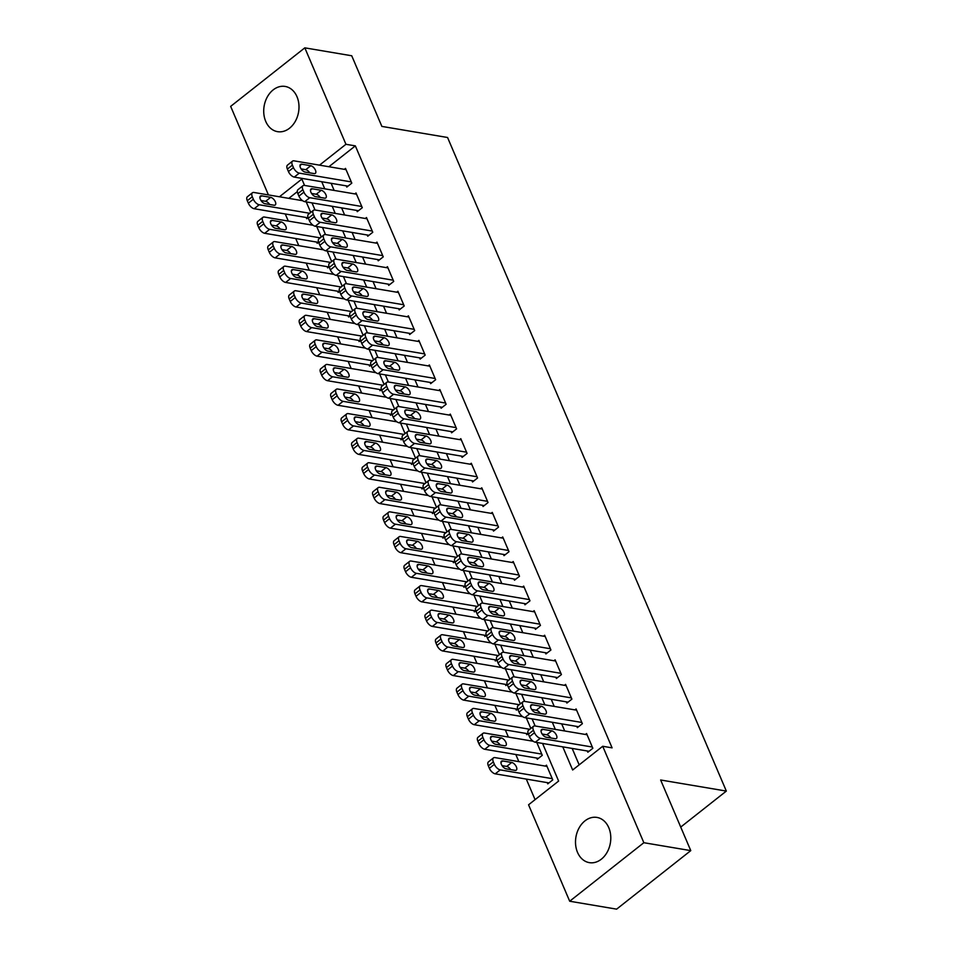 <?xml version="1.0" encoding="UTF-8"?>
<svg xmlns="http://www.w3.org/2000/svg" width="957" height="957" viewBox="0 0 957 957"><rect width="100%" height="100%" fill="white"/><g stroke="black" fill="none" stroke-linecap="round" stroke-linejoin="round"><path stroke-width="1.44" d="M296.993 96.717A22.92 17.465 99.6 0 1 295.366 121.228A22.92 17.465 99.6 0 1 277.542 131.659A22.92 17.465 99.6 0 1 265.723 121.383A22.92 17.465 99.6 0 1 267.35 96.872A22.92 17.465 99.6 0 1 285.174 86.441A22.92 17.465 99.6 0 1 296.993 96.717M608.784 827.697A22.92 17.465 99.6 0 1 607.157 852.208A22.92 17.465 99.6 0 1 589.333 862.64A22.92 17.465 99.6 0 1 577.514 852.364A22.92 17.465 99.6 0 1 579.141 827.853A22.92 17.465 99.6 0 1 596.965 817.422A22.92 17.465 99.6 0 1 608.784 827.697M268.427 194.917L230.661 106.371L304.816 47.85L351.733 55.769L381.867 126.408L447.565 137.497L726.339 791.08L660.641 779.991L690.775 850.629L616.619 909.15L569.69 901.231L528.563 804.789L558.625 781.068L542.571 743.445M285.258 213.961L288.296 221.079M295.737 238.532L298.775 245.65M306.216 263.103L309.255 270.221M316.695 287.674L319.734 294.792M327.186 312.245L330.213 319.363M337.665 336.816L340.692 343.934M348.145 361.387L351.171 368.505M358.624 385.958L361.65 393.076M369.103 410.529L372.141 417.647M379.582 435.1L382.621 442.218M390.061 459.671L393.1 466.789M400.54 484.242L403.579 491.36M411.02 508.813L414.058 515.931M421.499 533.384L424.537 540.502M431.978 557.955L435.016 565.073M442.469 582.526L445.495 589.644M452.948 607.097L455.975 614.215M463.427 631.668L466.454 638.786M473.906 656.239L476.945 663.357M484.386 680.81L487.424 687.927M494.865 705.381L497.903 712.487M505.344 729.952L508.382 737.057M515.823 754.523L518.861 761.628M526.302 779.094L535.071 799.645M346.267 185.861L346.793 187.094L351.805 183.134L345.513 168.396L344.329 169.341M356.758 210.432L357.272 211.664L362.284 207.705L356.004 192.967L354.808 193.912M367.237 235.003L367.751 236.235L372.763 232.276L366.483 217.538L365.287 218.483M377.716 259.574L378.242 260.806L383.243 256.847L376.962 242.109L375.766 243.054M388.195 284.145L388.721 285.377L393.722 281.418L387.441 266.68L386.245 267.625M398.674 308.716L399.201 309.948L404.213 305.989L397.921 291.251L396.724 292.196M409.153 333.287L409.68 334.519L414.692 330.56L408.4 315.822L407.215 316.755M419.633 357.858L420.159 359.09L425.171 355.131L418.879 340.393L417.695 341.326M430.112 382.429L430.638 383.661L435.65 379.702L429.358 364.964L428.174 365.897M440.591 407L441.117 408.232L446.129 404.273L439.837 389.535L438.653 390.468M451.07 431.571L451.596 432.803L456.609 428.844L450.316 414.106L449.132 415.039M461.561 456.142L462.075 457.374L467.088 453.415L460.807 438.677L459.611 439.61M472.04 480.713L472.555 481.945L477.567 477.986L471.287 463.248L470.09 464.181M482.519 505.284L483.046 506.516L488.046 502.557L481.766 487.819L480.57 488.752M492.999 529.855L493.525 531.087L498.525 527.128L492.245 512.39L491.049 513.323M503.478 554.426L504.004 555.658L509.016 551.699L502.724 536.961L501.528 537.894M513.957 578.997L514.483 580.229L519.495 576.27L513.203 561.532L512.007 562.465M524.436 603.568L524.962 604.8L529.975 600.84L523.682 586.103L522.498 587.036M534.915 628.139L535.442 629.371L540.454 625.411L534.162 610.674L532.977 611.607M545.394 652.71L545.921 653.942L550.933 649.982L544.641 635.245L543.456 636.178M555.873 677.281L556.4 678.513L561.412 674.553L555.12 659.816L553.936 660.749M566.353 701.852L566.879 703.084L571.891 699.124L565.599 684.387L564.415 685.32M576.844 726.423L577.358 727.655L582.37 723.695L576.09 708.958L574.894 709.891M547.237 782.623L547.763 783.855L552.763 779.895L546.483 765.157L545.287 766.09M536.757 758.052L537.284 759.284L542.284 755.324L536.805 742.465M526.278 733.481L526.793 734.713L528.192 733.612M515.799 708.91L516.313 710.142L517.713 709.041M505.308 684.339L505.834 685.571L507.234 684.47M494.829 659.768L495.355 661L496.755 659.899M484.35 635.197L484.876 636.429L486.276 635.328M473.871 610.626L474.397 611.858L475.796 610.757M463.391 586.055L463.918 587.287L465.317 586.186M452.912 561.484L453.439 562.716L454.826 561.615M442.433 536.913L442.959 538.145L444.347 537.044M431.954 512.342L432.48 513.574L433.868 512.473M421.475 487.771L421.989 489.003L423.389 487.903M410.996 463.2L411.51 464.432L412.91 463.332M400.505 438.629L401.031 439.861L402.43 438.761M390.025 414.058L390.552 415.29L391.951 414.19M379.546 389.487L380.073 390.719L381.472 389.619M369.067 364.916L369.593 366.148L370.993 365.048M358.588 340.345L359.114 341.577L360.514 340.477M348.109 315.774L348.635 317.006L350.035 315.906M337.63 291.203L338.156 292.435L339.544 291.335M327.15 266.632L327.677 267.864L329.064 266.764M316.671 242.061L317.186 243.293L318.585 242.193M297.328 191.651L288.811 198.362M530.812 728.433L526.326 717.894M520.333 703.862L515.847 693.323M509.854 679.291L505.368 668.752M499.375 654.72L494.877 644.181M488.895 630.149L484.398 619.61M478.416 605.578L473.918 595.039M467.937 581.007L463.439 570.468M457.458 556.436L452.96 545.897M446.979 531.865L442.481 521.326M436.5 507.294L432.002 496.755M426.009 482.723L421.523 472.184M415.529 458.152L411.043 447.613M405.05 433.581L400.564 423.042M394.571 409.01L390.073 398.471M384.092 384.439L379.594 373.9M373.613 359.868L369.115 349.341M363.134 335.297L358.636 324.77M352.655 310.726L348.157 300.199M342.175 286.155L337.677 275.628M331.696 261.584L327.198 251.057M321.217 237.013L316.719 226.486M310.726 212.442L306.24 201.915M308.106 217.622L306.707 218.722L306.192 217.49M562.776 746.855L572.657 770.002L602.719 746.269L612.097 747.86L355.334 145.871L328.897 166.733M331.122 183.301L334.149 190.419M341.601 207.872L344.628 214.99M352.08 232.443L355.107 239.561M362.559 257.014L365.598 264.132M373.039 281.585L376.077 288.703M383.518 306.156L386.556 313.274M393.997 330.727L397.035 337.845M404.476 355.298L407.515 362.416M414.955 379.869L417.994 386.987M425.434 404.44L428.473 411.558M435.925 429.011L438.952 436.129M446.405 453.582L449.431 460.7M456.884 478.153L459.91 485.271M467.363 502.724L470.401 509.842M477.842 527.295L480.881 534.413M488.321 551.866L491.36 558.984M498.8 576.437L501.839 583.555M509.28 601.008L512.318 608.126M519.759 625.579L522.797 632.697M530.238 650.15L533.276 657.268M540.729 674.721L543.755 681.839M551.208 699.292L554.235 706.41M561.687 723.863L564.714 730.981M572.166 748.434L579.164 764.858M587.323 750.994L587.837 752.226L592.85 748.266L586.569 733.529L585.373 734.462M680.726 827.075L726.339 791.08M690.775 850.629L643.846 842.71L569.69 901.231M304.816 47.85L345.944 144.292L319.518 165.154M355.334 145.871L345.944 144.292M602.719 746.269L643.846 842.71M321.731 181.722L324.77 188.84M332.211 206.293L335.249 213.411M342.69 230.864L345.728 237.982M353.169 255.435L356.207 262.553M363.648 280.006L366.687 287.124M374.139 304.577L377.166 311.695M384.618 329.148L387.645 336.266M395.097 353.719L398.124 360.837M405.577 378.29L408.603 385.408M416.056 402.861L419.094 409.979M426.535 427.432L429.573 434.55M437.014 452.003L440.053 459.121M447.493 476.574L450.532 483.692M457.972 501.145L461.011 508.263M468.452 525.716L471.49 532.834M478.931 550.287L481.969 557.393M489.422 574.858L492.448 581.964M499.901 599.429L502.927 606.535M510.38 624L513.407 631.106M520.859 648.571L523.898 655.677M531.338 673.142L534.377 680.248M541.818 697.713L544.856 704.819M552.297 722.284L555.335 729.39M304.565 185.431L301.85 179.079L279.432 196.783M535.13 725.98L532.092 718.874M524.651 701.409L521.613 694.303M566.125 685.607L514.136 676.838L511.134 669.733M555.646 661.036L503.657 652.267L500.655 645.162M493.202 627.696L490.175 620.591M482.723 603.125L479.696 596.02M524.209 587.323L472.208 578.554L469.205 571.449M513.73 562.752L461.729 553.983L458.726 546.878M451.285 529.412L448.247 522.307M440.806 504.841L437.768 497.736M430.327 480.27L427.289 473.165M471.801 464.48L419.812 455.699L416.809 448.594M461.322 439.909L409.333 431.128L406.33 424.023M398.878 406.569L395.851 399.452M388.398 381.999L385.372 374.881M429.884 366.196L377.883 357.416L374.893 350.31M419.405 341.625L367.404 332.845L364.402 325.739M356.961 308.286L353.923 301.168M346.482 283.715L343.443 276.597M336.003 259.144L332.964 252.026M377.489 243.341L325.488 234.561L322.485 227.455M366.998 218.77L315.009 209.99L312.006 202.884M592.335 747.034L540.334 738.266A5.874 2.907 51.7 0 1 534.485 732.715L533.432 730.263A5.874 2.907 51.7 0 1 533.551 726.279A5.874 2.907 51.7 0 1 535.095 725.98L587.084 734.749M533.551 726.279L528.539 730.227A5.874 2.907 -128.3 0 0 528.42 734.21L529.472 736.675A5.874 2.907 -128.3 0 0 535.322 742.213L589.034 751.281M546.148 737.189A4.701 2.333 -128.3 0 1 541.973 733.744A4.701 2.333 -128.3 0 1 541.554 729.569A4.701 2.333 -128.3 0 1 542.798 729.33L551.806 730.849A4.701 2.333 -128.3 0 1 555.981 734.294A4.701 2.333 -128.3 0 1 556.4 738.469A4.701 2.333 -128.3 0 1 555.156 738.708L546.148 737.189M542.152 734.019L546.794 734.809A4.701 2.333 -128.3 0 1 550.789 737.979M552.249 778.663L500.248 769.895A5.874 2.907 51.7 0 1 494.398 764.344L493.345 761.892A5.874 2.907 51.7 0 1 493.465 757.908A5.874 2.907 51.7 0 1 495.008 757.609L547.009 766.378M548.947 782.91L495.236 773.842A5.874 2.907 -128.3 0 1 489.386 768.304L488.345 765.839A5.874 2.907 -128.3 0 1 488.453 761.868L493.465 757.908M510.703 769.607A4.701 2.333 51.7 0 0 506.708 766.437L502.066 765.648M506.062 768.818L515.069 770.349A4.701 2.333 51.7 0 0 516.313 770.11A4.701 2.333 51.7 0 0 515.895 765.935A4.701 2.333 51.7 0 0 511.72 762.478L502.712 760.959A4.701 2.333 51.7 0 0 501.468 761.198A4.701 2.333 51.7 0 0 501.899 765.373A4.701 2.333 51.7 0 0 506.062 768.818M581.844 722.463L529.855 713.695A5.874 2.907 51.7 0 1 524.005 708.144L522.953 705.692A5.874 2.907 51.7 0 1 523.072 701.708A5.874 2.907 51.7 0 1 524.615 701.409L576.604 710.178M523.072 701.708L518.06 705.656A5.874 2.907 -128.3 0 0 517.94 709.639L518.993 712.104A5.874 2.907 -128.3 0 0 524.843 717.642L578.554 726.71M535.669 712.618A4.701 2.333 -128.3 0 1 531.494 709.173A4.701 2.333 -128.3 0 1 531.075 704.998A4.701 2.333 -128.3 0 1 532.319 704.759L541.327 706.278A4.701 2.333 -128.3 0 1 545.49 709.723A4.701 2.333 -128.3 0 1 545.909 713.898A4.701 2.333 -128.3 0 1 544.677 714.137L535.669 712.618M531.673 709.448L536.315 710.238A4.701 2.333 -128.3 0 1 540.31 713.408M571.365 697.892L519.376 689.124A5.874 2.907 51.7 0 1 513.526 683.573L512.473 681.121A5.874 2.907 51.7 0 1 512.593 677.137A5.874 2.907 51.7 0 1 514.136 676.838M512.593 677.137L507.581 681.085A5.874 2.907 -128.3 0 0 507.461 685.068L508.514 687.533A5.874 2.907 -128.3 0 0 514.364 693.071L568.075 702.139M525.19 688.047A4.701 2.333 -128.3 0 1 521.015 684.602A4.701 2.333 -128.3 0 1 520.596 680.427A4.701 2.333 -128.3 0 1 521.828 680.188L530.848 681.707A4.701 2.333 -128.3 0 1 535.011 685.152A4.701 2.333 -128.3 0 1 535.43 689.327A4.701 2.333 -128.3 0 1 534.197 689.566L525.19 688.047M521.194 684.877L525.836 685.667A4.701 2.333 -128.3 0 1 529.831 688.837M560.886 673.321L508.897 664.553A5.874 2.907 51.7 0 1 503.047 659.002L501.994 656.55A5.874 2.907 51.7 0 1 502.102 652.566A5.874 2.907 51.7 0 1 503.657 652.267M502.102 652.566L497.102 656.514A5.874 2.907 -128.3 0 0 496.982 660.497L498.035 662.962A5.874 2.907 -128.3 0 0 503.884 668.5L557.596 677.568M514.71 663.476A4.701 2.333 -128.3 0 1 510.536 660.031A4.701 2.333 -128.3 0 1 510.117 655.856A4.701 2.333 -128.3 0 1 511.349 655.617L520.369 657.136A4.701 2.333 -128.3 0 1 524.532 660.581A4.701 2.333 -128.3 0 1 524.95 664.756A4.701 2.333 -128.3 0 1 523.718 664.995L514.71 663.476M510.715 660.306L515.356 661.096A4.701 2.333 -128.3 0 1 519.352 664.266M550.407 648.75L498.418 639.982A5.874 2.907 51.7 0 1 492.568 634.431L491.515 631.979A5.874 2.907 51.7 0 1 491.623 627.995A5.874 2.907 51.7 0 1 493.178 627.696L545.167 636.465M491.623 627.995L486.623 631.943A5.874 2.907 -128.3 0 0 486.503 635.927L487.556 638.391A5.874 2.907 -128.3 0 0 493.405 643.929L547.117 652.997M504.231 638.905A4.701 2.333 -128.3 0 1 500.056 635.46A4.701 2.333 -128.3 0 1 499.638 631.285A4.701 2.333 -128.3 0 1 500.87 631.046L509.878 632.565A4.701 2.333 -128.3 0 1 514.053 636.01A4.701 2.333 -128.3 0 1 514.471 640.185A4.701 2.333 -128.3 0 1 513.239 640.424L504.231 638.905M500.224 635.735L504.877 636.525A4.701 2.333 -128.3 0 1 508.873 639.695M541.77 754.104L489.769 745.324A5.874 2.907 51.7 0 1 483.919 739.773L482.866 737.321A5.874 2.907 51.7 0 1 482.986 733.337A5.874 2.907 51.7 0 1 484.529 733.038L533.169 741.244M538.468 758.339L484.756 749.271A5.874 2.907 -128.3 0 1 478.907 743.733L477.866 741.268A5.874 2.907 -128.3 0 1 477.974 737.297L482.986 733.337M500.224 745.036A4.701 2.333 51.7 0 0 496.228 741.866L491.587 741.077M495.582 744.247L504.59 745.778A4.701 2.333 51.7 0 0 505.834 745.539A4.701 2.333 51.7 0 0 505.416 741.364A4.701 2.333 51.7 0 0 501.241 737.907L492.233 736.388A4.701 2.333 51.7 0 0 490.989 736.627A4.701 2.333 51.7 0 0 491.408 740.802A4.701 2.333 51.7 0 0 495.582 744.247M529.759 729.27L479.29 720.753A5.874 2.907 51.7 0 1 473.44 715.202L472.387 712.75A5.874 2.907 51.7 0 1 472.507 708.766A5.874 2.907 51.7 0 1 474.05 708.467L522.689 716.673M527.989 733.768L474.277 724.712A5.874 2.907 -128.3 0 1 468.428 719.162L467.375 716.697A5.874 2.907 -128.3 0 1 467.495 712.726L472.507 708.766M489.745 720.465A4.701 2.333 51.7 0 0 485.749 717.295L481.108 716.506M485.103 719.676L494.111 721.207A4.701 2.333 51.7 0 0 495.355 720.968A4.701 2.333 51.7 0 0 494.925 716.793A4.701 2.333 51.7 0 0 490.762 713.336L481.754 711.817A4.701 2.333 51.7 0 0 480.51 712.056A4.701 2.333 51.7 0 0 480.928 716.231A4.701 2.333 51.7 0 0 485.103 719.676M519.28 704.699L468.81 696.182A5.874 2.907 51.7 0 1 462.961 690.631L461.908 688.179A5.874 2.907 51.7 0 1 462.028 684.195A5.874 2.907 51.7 0 1 463.571 683.896L512.21 692.102M517.51 709.197L463.798 700.141A5.874 2.907 -128.3 0 1 457.948 694.591L456.896 692.126A5.874 2.907 -128.3 0 1 457.015 688.155L462.028 684.195M479.266 695.895A4.701 2.333 51.7 0 0 475.27 692.724L470.629 691.935M474.624 695.105L483.632 696.636A4.701 2.333 51.7 0 0 484.864 696.397A4.701 2.333 51.7 0 0 484.445 692.222A4.701 2.333 51.7 0 0 480.282 688.765L471.275 687.246A4.701 2.333 51.7 0 0 470.031 687.485A4.701 2.333 51.7 0 0 470.449 691.66A4.701 2.333 51.7 0 0 474.624 695.105M508.801 680.128L458.331 671.611A5.874 2.907 51.7 0 1 452.482 666.06L451.429 663.608A5.874 2.907 51.7 0 1 451.548 659.624A5.874 2.907 51.7 0 1 453.092 659.325L501.731 667.531M507.031 684.626L453.319 675.57A5.874 2.907 -128.3 0 1 447.469 670.02L446.417 667.555A5.874 2.907 -128.3 0 1 446.536 663.584L451.548 659.624M468.786 671.324A4.701 2.333 51.7 0 0 464.791 668.153L460.15 667.364M464.145 670.546L473.153 672.065A4.701 2.333 51.7 0 0 474.385 671.826A4.701 2.333 51.7 0 0 473.966 667.651A4.701 2.333 51.7 0 0 469.803 664.194L460.784 662.675A4.701 2.333 51.7 0 0 459.551 662.914A4.701 2.333 51.7 0 0 459.97 667.089A4.701 2.333 51.7 0 0 464.145 670.546M539.927 624.179L487.938 615.411A5.874 2.907 51.7 0 1 482.077 609.86L481.036 607.408A5.874 2.907 51.7 0 1 481.144 603.424A5.874 2.907 51.7 0 1 482.687 603.125L534.688 611.894M481.144 603.424L476.131 607.372A5.874 2.907 -128.3 0 0 476.024 611.356L477.076 613.82A5.874 2.907 -128.3 0 0 482.926 619.358L536.626 628.426M493.752 614.334A4.701 2.333 -128.3 0 1 489.577 610.889A4.701 2.333 -128.3 0 1 489.159 606.714A4.701 2.333 -128.3 0 1 490.391 606.475L499.398 607.994A4.701 2.333 -128.3 0 1 503.573 611.439A4.701 2.333 -128.3 0 1 503.992 615.614A4.701 2.333 -128.3 0 1 502.76 615.865L493.752 614.334M489.745 611.164L494.398 611.954A4.701 2.333 -128.3 0 1 498.394 615.124M498.322 655.557L447.852 647.04A5.874 2.907 51.7 0 1 442.002 641.489L440.95 639.037A5.874 2.907 51.7 0 1 441.057 635.053A5.874 2.907 51.7 0 1 442.613 634.754L491.252 642.96M496.551 660.055L442.84 650.999A5.874 2.907 -128.3 0 1 436.99 645.449L435.937 642.984A5.874 2.907 -128.3 0 1 436.057 639.013L441.057 635.053M458.307 646.753A4.701 2.333 51.7 0 0 454.312 643.582L449.67 642.793M453.666 645.975L462.674 647.494A4.701 2.333 51.7 0 0 463.906 647.255A4.701 2.333 51.7 0 0 463.487 643.08A4.701 2.333 51.7 0 0 459.324 639.623L450.304 638.104A4.701 2.333 51.7 0 0 449.072 638.343A4.701 2.333 51.7 0 0 449.491 642.518A4.701 2.333 51.7 0 0 453.666 645.975M529.448 599.608L477.447 590.84A5.874 2.907 51.7 0 1 471.598 585.289L470.557 582.837A5.874 2.907 51.7 0 1 470.665 578.853A5.874 2.907 51.7 0 1 472.208 578.554M470.665 578.853L465.652 582.801A5.874 2.907 -128.3 0 0 465.545 586.785L466.597 589.249A5.874 2.907 -128.3 0 0 472.447 594.787L526.147 603.855M483.261 589.763A4.701 2.333 -128.3 0 1 479.098 586.318A4.701 2.333 -128.3 0 1 478.679 582.143A4.701 2.333 -128.3 0 1 479.912 581.904L488.919 583.423A4.701 2.333 -128.3 0 1 493.094 586.868A4.701 2.333 -128.3 0 1 493.513 591.043A4.701 2.333 -128.3 0 1 492.281 591.294L483.261 589.763M479.266 586.593L483.907 587.383A4.701 2.333 -128.3 0 1 487.914 590.553M487.831 630.986L437.373 622.469A5.874 2.907 51.7 0 1 431.523 616.918L430.471 614.466A5.874 2.907 51.7 0 1 430.578 610.482A5.874 2.907 51.7 0 1 432.133 610.183L480.773 618.389M486.072 635.484L432.361 626.428A5.874 2.907 -128.3 0 1 426.511 620.878L425.458 618.413A5.874 2.907 -128.3 0 1 425.566 614.442L430.578 610.482M447.828 622.182A4.701 2.333 51.7 0 0 443.833 619.012L439.179 618.222M443.187 621.404L452.194 622.923A4.701 2.333 51.7 0 0 453.427 622.684A4.701 2.333 51.7 0 0 453.008 618.509A4.701 2.333 51.7 0 0 448.833 615.052L439.825 613.533A4.701 2.333 51.7 0 0 438.593 613.772A4.701 2.333 51.7 0 0 439.012 617.947A4.701 2.333 51.7 0 0 443.187 621.404M518.969 575.037L466.968 566.269A5.874 2.907 51.7 0 1 461.118 560.718L460.078 558.266A5.874 2.907 51.7 0 1 460.185 554.282A5.874 2.907 51.7 0 1 461.729 553.983M460.185 554.282L455.173 558.242A5.874 2.907 -128.3 0 0 455.065 562.214L456.106 564.678A5.874 2.907 -128.3 0 0 461.956 570.216L515.667 579.284M472.782 565.192A4.701 2.333 -128.3 0 1 468.619 561.747A4.701 2.333 -128.3 0 1 468.2 557.572A4.701 2.333 -128.3 0 1 469.432 557.333L478.44 558.852A4.701 2.333 -128.3 0 1 482.615 562.309A4.701 2.333 -128.3 0 1 483.034 566.484A4.701 2.333 -128.3 0 1 481.802 566.723L472.782 565.192M468.786 562.022L473.428 562.812A4.701 2.333 -128.3 0 1 477.435 565.982M477.352 606.415L426.882 597.898A5.874 2.907 51.7 0 1 421.032 592.347L419.991 589.895A5.874 2.907 51.7 0 1 420.099 585.911A5.874 2.907 51.7 0 1 421.642 585.612L470.294 593.818M475.581 610.913L421.881 601.857A5.874 2.907 -128.3 0 1 416.032 596.307L414.979 593.842A5.874 2.907 -128.3 0 1 415.087 589.871L420.099 585.911M437.349 597.611A4.701 2.333 51.7 0 0 433.342 594.441L428.7 593.651M432.708 596.833L441.715 598.352A4.701 2.333 51.7 0 0 442.947 598.113A4.701 2.333 51.7 0 0 442.529 593.938A4.701 2.333 51.7 0 0 438.354 590.481L429.346 588.962A4.701 2.333 51.7 0 0 428.114 589.201A4.701 2.333 51.7 0 0 428.533 593.376A4.701 2.333 51.7 0 0 432.708 596.833M508.49 550.478L456.489 541.698A5.874 2.907 51.7 0 1 450.639 536.147L449.599 533.695A5.874 2.907 51.7 0 1 449.706 529.711A5.874 2.907 51.7 0 1 451.249 529.412L503.25 538.193M449.706 529.711L444.694 533.671A5.874 2.907 -128.3 0 0 444.586 537.643L445.627 540.107A5.874 2.907 -128.3 0 0 451.477 545.646L505.188 554.713M462.303 540.621A4.701 2.333 -128.3 0 1 458.14 537.176A4.701 2.333 -128.3 0 1 457.721 533.001A4.701 2.333 -128.3 0 1 458.953 532.762L467.961 534.281A4.701 2.333 -128.3 0 1 472.136 537.738A4.701 2.333 -128.3 0 1 472.555 541.913A4.701 2.333 -128.3 0 1 471.311 542.152L462.303 540.621M458.307 537.451L462.949 538.241A4.701 2.333 -128.3 0 1 466.944 541.411M466.872 581.844L416.403 573.327A5.874 2.907 51.7 0 1 410.553 567.776L409.512 565.324A5.874 2.907 51.7 0 1 409.62 561.34A5.874 2.907 51.7 0 1 411.163 561.041L459.815 569.248M465.102 586.342L411.402 577.286A5.874 2.907 -128.3 0 1 405.541 571.736L404.5 569.271A5.874 2.907 -128.3 0 1 404.608 565.3L409.62 561.34M426.87 573.04A4.701 2.333 51.7 0 0 422.862 569.87L418.221 569.08M422.216 572.262L431.236 573.781A4.701 2.333 51.7 0 0 432.468 573.542A4.701 2.333 51.7 0 0 432.05 569.367A4.701 2.333 51.7 0 0 427.875 565.91L418.867 564.391A4.701 2.333 51.7 0 0 417.635 564.63A4.701 2.333 51.7 0 0 418.053 568.805A4.701 2.333 51.7 0 0 422.216 572.262M498.011 525.907L446.01 517.127A5.874 2.907 51.7 0 1 440.16 511.576L439.107 509.124A5.874 2.907 51.7 0 1 439.227 505.14A5.874 2.907 51.7 0 1 440.77 504.841L492.771 513.622M439.227 505.14L434.215 509.1A5.874 2.907 -128.3 0 0 434.107 513.072L435.148 515.536A5.874 2.907 -128.3 0 0 440.998 521.087L494.709 530.142M451.824 516.05A4.701 2.333 -128.3 0 1 447.661 512.605A4.701 2.333 -128.3 0 1 447.23 508.43A4.701 2.333 -128.3 0 1 448.474 508.191L457.482 509.71A4.701 2.333 -128.3 0 1 461.657 513.167A4.701 2.333 -128.3 0 1 462.075 517.342A4.701 2.333 -128.3 0 1 460.831 517.581L451.824 516.05M447.828 512.88L452.47 513.67A4.701 2.333 -128.3 0 1 456.465 516.84M487.532 501.336L435.531 492.556A5.874 2.907 51.7 0 1 429.681 487.005L428.628 484.553A5.874 2.907 51.7 0 1 428.748 480.57A5.874 2.907 51.7 0 1 430.291 480.27L482.292 489.051M428.748 480.57L423.736 484.529A5.874 2.907 -128.3 0 0 423.628 488.501L424.669 490.965A5.874 2.907 -128.3 0 0 430.518 496.516L484.23 505.571M441.344 491.479A4.701 2.333 -128.3 0 1 437.17 488.034A4.701 2.333 -128.3 0 1 436.751 483.859A4.701 2.333 -128.3 0 1 437.995 483.62L447.003 485.139A4.701 2.333 -128.3 0 1 451.178 488.596A4.701 2.333 -128.3 0 1 451.596 492.771A4.701 2.333 -128.3 0 1 450.352 493.011L441.344 491.479M437.349 488.309L441.99 489.099A4.701 2.333 -128.3 0 1 445.986 492.269M477.041 476.765L425.052 467.985A5.874 2.907 51.7 0 1 419.202 462.434L418.149 459.982A5.874 2.907 51.7 0 1 418.269 455.999A5.874 2.907 51.7 0 1 419.812 455.699M418.269 455.999L413.257 459.958A5.874 2.907 -128.3 0 0 413.137 463.93L414.19 466.394A5.874 2.907 -128.3 0 0 420.039 471.945L473.751 481M430.865 466.908A4.701 2.333 -128.3 0 1 426.69 463.463A4.701 2.333 -128.3 0 1 426.272 459.288A4.701 2.333 -128.3 0 1 427.516 459.049L436.524 460.568A4.701 2.333 -128.3 0 1 440.687 464.025A4.701 2.333 -128.3 0 1 441.117 468.2A4.701 2.333 -128.3 0 1 439.873 468.44L430.865 466.908M426.87 463.738L431.511 464.528A4.701 2.333 -128.3 0 1 435.507 467.698M466.561 452.194L414.572 443.414A5.874 2.907 51.7 0 1 408.723 437.863L407.67 435.411A5.874 2.907 51.7 0 1 407.79 431.428A5.874 2.907 51.7 0 1 409.333 431.128M407.79 431.428L402.777 435.387A5.874 2.907 -128.3 0 0 402.658 439.359L403.71 441.823A5.874 2.907 -128.3 0 0 409.56 447.374L463.272 456.429M420.386 442.349A4.701 2.333 -128.3 0 1 416.211 438.892A4.701 2.333 -128.3 0 1 415.793 434.717A4.701 2.333 -128.3 0 1 417.037 434.478L426.044 435.997A4.701 2.333 -128.3 0 1 430.207 439.454A4.701 2.333 -128.3 0 1 430.626 443.629A4.701 2.333 -128.3 0 1 429.394 443.869L420.386 442.349M416.391 439.167L421.032 439.957A4.701 2.333 -128.3 0 1 425.028 443.127M456.082 427.623L404.093 418.843A5.874 2.907 51.7 0 1 398.244 413.292L397.191 410.84A5.874 2.907 51.7 0 1 397.299 406.857A5.874 2.907 51.7 0 1 398.854 406.558L450.843 415.338M397.299 406.857L392.298 410.816A5.874 2.907 -128.3 0 0 392.179 414.788L393.231 417.252A5.874 2.907 -128.3 0 0 399.081 422.803L452.793 431.858M409.907 417.778A4.701 2.333 -128.3 0 1 405.732 414.321A4.701 2.333 -128.3 0 1 405.313 410.146A4.701 2.333 -128.3 0 1 406.546 409.907L415.565 411.426A4.701 2.333 -128.3 0 1 419.728 414.883A4.701 2.333 -128.3 0 1 420.147 419.058A4.701 2.333 -128.3 0 1 418.915 419.298L409.907 417.778M405.912 414.596L410.553 415.386A4.701 2.333 -128.3 0 1 414.548 418.556M445.603 403.053L393.614 394.272A5.874 2.907 51.7 0 1 387.764 388.721L386.712 386.269A5.874 2.907 51.7 0 1 386.819 382.286A5.874 2.907 51.7 0 1 388.375 381.987L440.364 390.767M386.819 382.286L381.819 386.245A5.874 2.907 -128.3 0 0 381.699 390.217L382.752 392.681A5.874 2.907 -128.3 0 0 388.602 398.232L442.313 407.287M399.428 393.207A4.701 2.333 -128.3 0 1 395.253 389.75A4.701 2.333 -128.3 0 1 394.834 385.575A4.701 2.333 -128.3 0 1 396.066 385.336L405.086 386.855A4.701 2.333 -128.3 0 1 409.249 390.312A4.701 2.333 -128.3 0 1 409.668 394.487A4.701 2.333 -128.3 0 1 408.436 394.727L399.428 393.207M395.42 390.025L400.074 390.815A4.701 2.333 -128.3 0 1 404.069 393.985M435.124 378.482L383.135 369.701A5.874 2.907 51.7 0 1 377.273 364.15L376.233 361.698A5.874 2.907 51.7 0 1 376.34 357.715A5.874 2.907 51.7 0 1 377.883 357.416M376.34 357.715L371.328 361.674A5.874 2.907 -128.3 0 0 371.22 365.646L372.273 368.11A5.874 2.907 -128.3 0 0 378.123 373.661L431.834 382.716M388.949 368.636A4.701 2.333 -128.3 0 1 384.774 365.179A4.701 2.333 -128.3 0 1 384.355 361.004A4.701 2.333 -128.3 0 1 385.587 360.765L394.595 362.284A4.701 2.333 -128.3 0 1 398.77 365.741A4.701 2.333 -128.3 0 1 399.189 369.916A4.701 2.333 -128.3 0 1 397.956 370.156L388.949 368.636M384.941 365.454L389.595 366.244A4.701 2.333 -128.3 0 1 393.59 369.414M424.645 353.911L372.644 345.13A5.874 2.907 51.7 0 1 366.794 339.579L365.753 337.127A5.874 2.907 51.7 0 1 365.861 333.144A5.874 2.907 51.7 0 1 367.404 332.845M365.861 333.144L360.849 337.103A5.874 2.907 -128.3 0 0 360.741 341.075L361.794 343.539A5.874 2.907 -128.3 0 0 367.644 349.09L421.343 358.145M378.458 344.065A4.701 2.333 -128.3 0 1 374.295 340.608A4.701 2.333 -128.3 0 1 373.876 336.433A4.701 2.333 -128.3 0 1 375.108 336.194L384.116 337.713A4.701 2.333 -128.3 0 1 388.291 341.171A4.701 2.333 -128.3 0 1 388.709 345.345A4.701 2.333 -128.3 0 1 387.477 345.585L378.458 344.065M374.462 340.883L379.104 341.673A4.701 2.333 -128.3 0 1 383.111 344.843M414.166 329.34L362.165 320.559A5.874 2.907 51.7 0 1 356.315 315.009L355.274 312.556A5.874 2.907 51.7 0 1 355.382 308.573A5.874 2.907 51.7 0 1 356.925 308.274L408.926 317.054M355.382 308.573L350.37 312.532A5.874 2.907 -128.3 0 0 350.262 316.504L351.303 318.968A5.874 2.907 -128.3 0 0 357.152 324.519L410.864 333.574M367.978 319.494A4.701 2.333 -128.3 0 1 363.816 316.037A4.701 2.333 -128.3 0 1 363.397 311.862A4.701 2.333 -128.3 0 1 364.629 311.623L373.637 313.142A4.701 2.333 -128.3 0 1 377.812 316.6A4.701 2.333 -128.3 0 1 378.23 320.774A4.701 2.333 -128.3 0 1 376.998 321.014L367.978 319.494M363.983 316.312L368.624 317.102A4.701 2.333 -128.3 0 1 372.632 320.272M403.687 304.769L351.686 295.988A5.874 2.907 51.7 0 1 345.836 290.438L344.795 287.985A5.874 2.907 51.7 0 1 344.903 284.002A5.874 2.907 51.7 0 1 346.446 283.703L398.447 292.483M344.903 284.002L339.891 287.961A5.874 2.907 -128.3 0 0 339.783 291.945L340.824 294.397A5.874 2.907 -128.3 0 0 346.673 299.948L400.385 309.003M357.499 294.923A4.701 2.333 -128.3 0 1 353.336 291.466A4.701 2.333 -128.3 0 1 352.918 287.291A4.701 2.333 -128.3 0 1 354.15 287.052L363.158 288.571A4.701 2.333 -128.3 0 1 367.332 292.029A4.701 2.333 -128.3 0 1 367.751 296.203A4.701 2.333 -128.3 0 1 366.507 296.443L357.499 294.923M353.504 291.741L358.145 292.531A4.701 2.333 -128.3 0 1 362.141 295.701M393.207 280.198L341.206 271.417A5.874 2.907 51.7 0 1 335.357 265.867L334.304 263.414A5.874 2.907 51.7 0 1 334.424 259.431A5.874 2.907 51.7 0 1 335.967 259.132L387.968 267.912M334.424 259.431L329.411 263.39A5.874 2.907 -128.3 0 0 329.304 267.374L330.344 269.826A5.874 2.907 -128.3 0 0 336.194 275.377L389.906 284.432M347.02 270.353A4.701 2.333 -128.3 0 1 342.857 266.895A4.701 2.333 -128.3 0 1 342.427 262.72A4.701 2.333 -128.3 0 1 343.671 262.481L352.678 264A4.701 2.333 -128.3 0 1 356.853 267.458A4.701 2.333 -128.3 0 1 357.272 271.632A4.701 2.333 -128.3 0 1 356.028 271.872L347.02 270.353M343.025 267.17L347.666 267.96A4.701 2.333 -128.3 0 1 351.662 271.13M382.728 255.627L330.727 246.846A5.874 2.907 51.7 0 1 324.878 241.296L323.825 238.843A5.874 2.907 51.7 0 1 323.945 234.86A5.874 2.907 51.7 0 1 325.488 234.561M323.945 234.86L318.932 238.819A5.874 2.907 -128.3 0 0 318.825 242.803L319.865 245.255A5.874 2.907 -128.3 0 0 325.715 250.806L379.427 259.861M336.541 245.782A4.701 2.333 -128.3 0 1 332.366 242.324A4.701 2.333 -128.3 0 1 331.947 238.149A4.701 2.333 -128.3 0 1 333.192 237.91L342.199 239.429A4.701 2.333 -128.3 0 1 346.374 242.887A4.701 2.333 -128.3 0 1 346.793 247.062A4.701 2.333 -128.3 0 1 345.549 247.301L336.541 245.782M332.546 242.6L337.187 243.389A4.701 2.333 -128.3 0 1 341.182 246.559M456.393 557.273L405.924 548.756A5.874 2.907 51.7 0 1 400.074 543.205L399.033 540.753A5.874 2.907 51.7 0 1 399.141 536.769A5.874 2.907 51.7 0 1 400.684 536.47L449.335 544.677M454.623 561.771L400.911 552.715A5.874 2.907 -128.3 0 1 395.062 547.165L394.021 544.7A5.874 2.907 -128.3 0 1 394.128 540.729L399.141 536.769M416.379 548.469A4.701 2.333 51.7 0 0 412.383 545.299L407.742 544.509M411.737 547.691L420.745 549.21A4.701 2.333 51.7 0 0 421.989 548.971A4.701 2.333 51.7 0 0 421.57 544.796A4.701 2.333 51.7 0 0 417.396 541.339L408.388 539.82A4.701 2.333 51.7 0 0 407.156 540.059A4.701 2.333 51.7 0 0 407.574 544.234A4.701 2.333 51.7 0 0 411.737 547.691M445.914 532.702L395.444 524.185A5.874 2.907 51.7 0 1 389.595 518.634L388.554 516.182A5.874 2.907 51.7 0 1 388.662 512.198A5.874 2.907 51.7 0 1 390.205 511.899L438.844 520.106M444.144 537.2L390.432 528.144A5.874 2.907 -128.3 0 1 384.582 522.594L383.542 520.13A5.874 2.907 -128.3 0 1 383.649 516.158L388.662 512.198M405.9 523.898A4.701 2.333 51.7 0 0 401.904 520.728L397.263 519.938M401.258 523.12L410.266 524.639A4.701 2.333 51.7 0 0 411.51 524.4A4.701 2.333 51.7 0 0 411.091 520.225A4.701 2.333 51.7 0 0 406.916 516.768L397.909 515.249A4.701 2.333 51.7 0 0 396.677 515.488A4.701 2.333 51.7 0 0 397.095 519.663A4.701 2.333 51.7 0 0 401.258 523.12M435.435 508.131L384.965 499.614A5.874 2.907 51.7 0 1 379.116 494.063L378.063 491.611A5.874 2.907 51.7 0 1 378.182 487.627A5.874 2.907 51.7 0 1 379.726 487.328L428.365 495.535M433.665 512.629L379.953 503.573A5.874 2.907 -128.3 0 1 374.103 498.023L373.063 495.57A5.874 2.907 -128.3 0 1 373.17 491.587L378.182 487.627M395.42 499.327A4.701 2.333 51.7 0 0 391.425 496.157L386.784 495.367M390.779 498.549L399.787 500.068A4.701 2.333 51.7 0 0 401.031 499.829A4.701 2.333 51.7 0 0 400.612 495.654A4.701 2.333 51.7 0 0 396.437 492.197L387.429 490.678A4.701 2.333 51.7 0 0 386.185 490.917A4.701 2.333 51.7 0 0 386.604 495.092A4.701 2.333 51.7 0 0 390.779 498.549M424.956 483.56L374.486 475.043A5.874 2.907 51.7 0 1 368.636 469.492L367.584 467.04A5.874 2.907 51.7 0 1 367.703 463.056A5.874 2.907 51.7 0 1 369.246 462.757L417.886 470.964M423.185 488.058L369.474 479.002A5.874 2.907 -128.3 0 1 363.624 473.452L362.571 471A5.874 2.907 -128.3 0 1 362.691 467.016L367.703 463.056M384.941 474.756A4.701 2.333 51.7 0 0 380.946 471.586L376.304 470.796M380.3 473.978L389.308 475.497A4.701 2.333 51.7 0 0 390.552 475.258A4.701 2.333 51.7 0 0 390.133 471.083A4.701 2.333 51.7 0 0 385.958 467.626L376.95 466.107A4.701 2.333 51.7 0 0 375.706 466.346A4.701 2.333 51.7 0 0 376.125 470.521A4.701 2.333 51.7 0 0 380.3 473.978M414.477 458.989L364.007 450.472A5.874 2.907 51.7 0 1 358.157 444.921L357.105 442.469A5.874 2.907 51.7 0 1 357.224 438.485A5.874 2.907 51.7 0 1 358.767 438.186L407.407 446.393M412.706 463.487L358.995 454.431A5.874 2.907 -128.3 0 1 353.145 448.881L352.092 446.429A5.874 2.907 -128.3 0 1 352.212 442.445L357.224 438.485M374.462 450.185A4.701 2.333 51.7 0 0 370.467 447.015L365.825 446.237M369.821 449.407L378.828 450.926A4.701 2.333 51.7 0 0 380.061 450.687A4.701 2.333 51.7 0 0 379.642 446.512A4.701 2.333 51.7 0 0 375.479 443.055L366.471 441.536A4.701 2.333 51.7 0 0 365.227 441.775A4.701 2.333 51.7 0 0 365.646 445.95A4.701 2.333 51.7 0 0 369.821 449.407M403.998 434.418L353.528 425.901A5.874 2.907 51.7 0 1 347.678 420.35L346.625 417.898A5.874 2.907 51.7 0 1 346.745 413.914A5.874 2.907 51.7 0 1 348.288 413.615L396.928 421.822M402.227 438.916L348.515 429.86A5.874 2.907 -128.3 0 1 342.666 424.31L341.613 421.858A5.874 2.907 -128.3 0 1 341.733 417.874L346.745 413.914M363.983 425.614A4.701 2.333 51.7 0 0 359.988 422.444L355.346 421.666M359.342 424.836L368.349 426.355A4.701 2.333 51.7 0 0 369.581 426.116A4.701 2.333 51.7 0 0 369.163 421.941A4.701 2.333 51.7 0 0 365 418.496L355.98 416.965A4.701 2.333 51.7 0 0 354.748 417.204A4.701 2.333 51.7 0 0 355.167 421.379A4.701 2.333 51.7 0 0 359.342 424.836M393.518 409.847L343.049 401.33A5.874 2.907 51.7 0 1 337.199 395.779L336.146 393.327A5.874 2.907 51.7 0 1 336.254 389.343A5.874 2.907 51.7 0 1 337.809 389.044L386.449 397.251M391.748 414.345L338.036 405.29A5.874 2.907 -128.3 0 1 332.187 399.739L331.134 397.287A5.874 2.907 -128.3 0 1 331.254 393.303L336.254 389.343M353.504 401.043A4.701 2.333 51.7 0 0 349.508 397.873L344.867 397.095M348.862 400.265L357.87 401.784A4.701 2.333 51.7 0 0 359.102 401.545A4.701 2.333 51.7 0 0 358.684 397.37A4.701 2.333 51.7 0 0 354.521 393.925L345.501 392.394A4.701 2.333 51.7 0 0 344.269 392.633A4.701 2.333 51.7 0 0 344.687 396.808A4.701 2.333 51.7 0 0 348.862 400.265M383.027 385.276L332.569 376.759A5.874 2.907 51.7 0 1 326.72 371.208L325.667 368.756A5.874 2.907 51.7 0 1 325.775 364.773A5.874 2.907 51.7 0 1 327.33 364.473L375.969 372.68M381.269 389.774L327.557 380.719A5.874 2.907 -128.3 0 1 321.708 375.168L320.655 372.716A5.874 2.907 -128.3 0 1 320.762 368.732L325.775 364.773M343.025 376.472A4.701 2.333 51.7 0 0 339.029 373.302L334.376 372.524M338.383 375.694L347.391 377.214A4.701 2.333 51.7 0 0 348.623 376.974A4.701 2.333 51.7 0 0 348.204 372.799A4.701 2.333 51.7 0 0 344.03 369.354L335.022 367.823A4.701 2.333 51.7 0 0 333.79 368.062A4.701 2.333 51.7 0 0 334.208 372.237A4.701 2.333 51.7 0 0 338.383 375.694M372.548 360.705L322.078 352.188A5.874 2.907 51.7 0 1 316.229 346.637L315.188 344.185A5.874 2.907 51.7 0 1 315.296 340.202A5.874 2.907 51.7 0 1 316.839 339.902L365.49 348.121M370.778 365.203L317.078 356.148A5.874 2.907 -128.3 0 1 311.228 350.597L310.176 348.145A5.874 2.907 -128.3 0 1 310.283 344.161L315.296 340.202M332.546 351.901A4.701 2.333 51.7 0 0 328.55 348.731L323.897 347.953M327.904 351.123L336.912 352.643A4.701 2.333 51.7 0 0 338.144 352.403A4.701 2.333 51.7 0 0 337.725 348.228A4.701 2.333 51.7 0 0 333.55 344.783L324.543 343.252A4.701 2.333 51.7 0 0 323.31 343.491A4.701 2.333 51.7 0 0 323.729 347.666A4.701 2.333 51.7 0 0 327.904 351.123M362.069 336.134L311.599 327.617A5.874 2.907 51.7 0 1 305.75 322.078L304.709 319.614A5.874 2.907 51.7 0 1 304.816 315.631A5.874 2.907 51.7 0 1 306.36 315.332L355.011 323.55M360.299 340.644L306.599 331.577A5.874 2.907 -128.3 0 1 300.737 326.026L299.697 323.574A5.874 2.907 -128.3 0 1 299.804 319.59L304.816 315.631M322.066 327.33A4.701 2.333 51.7 0 0 318.059 324.16L313.418 323.382M317.413 326.552L326.433 328.072A4.701 2.333 51.7 0 0 327.665 327.832A4.701 2.333 51.7 0 0 327.246 323.657A4.701 2.333 51.7 0 0 323.071 320.212L314.063 318.681A4.701 2.333 51.7 0 0 312.831 318.92A4.701 2.333 51.7 0 0 313.25 323.107A4.701 2.333 51.7 0 0 317.413 326.552M351.59 311.563L301.12 303.046A5.874 2.907 51.7 0 1 295.27 297.507L294.23 295.043A5.874 2.907 51.7 0 1 294.337 291.06A5.874 2.907 51.7 0 1 295.88 290.761L344.532 298.979M349.819 316.073L296.108 307.006A5.874 2.907 -128.3 0 1 290.258 301.455L289.217 299.003A5.874 2.907 -128.3 0 1 289.325 295.019L294.337 291.06M311.587 302.759A4.701 2.333 51.7 0 0 307.58 299.589L302.938 298.811M306.934 301.981L315.954 303.501A4.701 2.333 51.7 0 0 317.186 303.261A4.701 2.333 51.7 0 0 316.767 299.086A4.701 2.333 51.7 0 0 312.592 295.641L303.584 294.11A4.701 2.333 51.7 0 0 302.352 294.361A4.701 2.333 51.7 0 0 302.771 298.536A4.701 2.333 51.7 0 0 306.934 301.981M341.111 286.992L290.641 278.475A5.874 2.907 51.7 0 1 284.791 272.936L283.75 270.472A5.874 2.907 51.7 0 1 283.858 266.489A5.874 2.907 51.7 0 1 285.401 266.19L334.041 274.408M339.34 291.502L285.629 282.435A5.874 2.907 -128.3 0 1 279.779 276.884L278.738 274.432A5.874 2.907 -128.3 0 1 278.846 270.448L283.858 266.489M301.096 278.188A4.701 2.333 51.7 0 0 297.101 275.018L292.459 274.24M296.455 277.41L305.462 278.93A4.701 2.333 51.7 0 0 306.707 278.69A4.701 2.333 51.7 0 0 306.288 274.515A4.701 2.333 51.7 0 0 302.113 271.07L293.105 269.551A4.701 2.333 51.7 0 0 291.873 269.79A4.701 2.333 51.7 0 0 292.292 273.965A4.701 2.333 51.7 0 0 296.455 277.41M372.237 231.056L320.248 222.275A5.874 2.907 51.7 0 1 314.398 216.725L313.346 214.272A5.874 2.907 51.7 0 1 313.465 210.289A5.874 2.907 51.7 0 1 315.009 209.99M313.465 210.289L308.453 214.248A5.874 2.907 -128.3 0 0 308.333 218.232L309.386 220.684A5.874 2.907 -128.3 0 0 315.236 226.235L368.947 235.29M326.062 221.211A4.701 2.333 -128.3 0 1 321.887 217.753A4.701 2.333 -128.3 0 1 321.468 213.578A4.701 2.333 -128.3 0 1 322.712 213.339L331.72 214.87A4.701 2.333 -128.3 0 1 335.883 218.316A4.701 2.333 -128.3 0 1 336.314 222.491A4.701 2.333 -128.3 0 1 335.07 222.73L326.062 221.211M322.066 218.04L326.708 218.818A4.701 2.333 -128.3 0 1 330.703 221.988M361.758 206.485L309.769 197.704A5.874 2.907 51.7 0 1 303.919 192.154L302.867 189.701A5.874 2.907 51.7 0 1 302.986 185.718A5.874 2.907 51.7 0 1 304.529 185.419L356.518 194.199M302.986 185.718L297.974 189.677A5.874 2.907 -128.3 0 0 297.854 193.661L298.907 196.113A5.874 2.907 -128.3 0 0 304.757 201.664L358.468 210.719M315.583 196.64A4.701 2.333 -128.3 0 1 311.408 193.182A4.701 2.333 -128.3 0 1 310.989 189.007A4.701 2.333 -128.3 0 1 312.233 188.768L321.241 190.299A4.701 2.333 -128.3 0 1 325.404 193.745A4.701 2.333 -128.3 0 1 325.823 197.92A4.701 2.333 -128.3 0 1 324.59 198.159L315.583 196.64M311.587 193.47L316.229 194.247A4.701 2.333 -128.3 0 1 320.224 197.417M351.279 181.914L299.29 173.133A5.874 2.907 51.7 0 1 293.44 167.583L292.387 165.13A5.874 2.907 51.7 0 1 292.507 161.147A5.874 2.907 51.7 0 1 294.05 160.848L346.039 169.628M292.507 161.147L287.495 165.106A5.874 2.907 -128.3 0 0 287.375 169.09L288.428 171.542A5.874 2.907 -128.3 0 0 294.278 177.093L347.989 186.148M305.104 172.069A4.701 2.333 -128.3 0 1 300.929 168.611A4.701 2.333 -128.3 0 1 300.51 164.437A4.701 2.333 -128.3 0 1 301.742 164.197L310.762 165.728A4.701 2.333 -128.3 0 1 314.925 169.174A4.701 2.333 -128.3 0 1 315.343 173.349A4.701 2.333 -128.3 0 1 314.111 173.588L305.104 172.069M301.108 168.899L305.75 169.676A4.701 2.333 -128.3 0 1 309.745 172.846M330.632 262.421L280.162 253.904A5.874 2.907 51.7 0 1 274.312 248.365L273.259 245.901A5.874 2.907 51.7 0 1 273.379 241.918A5.874 2.907 51.7 0 1 274.922 241.619L323.562 249.837M328.861 266.931L275.149 257.864A5.874 2.907 -128.3 0 1 269.3 252.313L268.259 249.861A5.874 2.907 -128.3 0 1 268.367 245.877L273.379 241.918M290.617 253.617A4.701 2.333 51.7 0 0 286.622 250.447L281.98 249.669M285.976 252.839L294.983 254.359A4.701 2.333 51.7 0 0 296.227 254.119A4.701 2.333 51.7 0 0 295.809 249.944A4.701 2.333 51.7 0 0 291.634 246.499L282.626 244.98A4.701 2.333 51.7 0 0 281.382 245.219A4.701 2.333 51.7 0 0 281.801 249.394A4.701 2.333 51.7 0 0 285.976 252.839M320.152 237.85L269.683 229.333A5.874 2.907 51.7 0 1 263.833 223.794L262.78 221.33A5.874 2.907 51.7 0 1 262.9 217.347A5.874 2.907 51.7 0 1 264.443 217.048L313.083 225.266M318.382 242.36L264.67 233.293A5.874 2.907 -128.3 0 1 258.821 227.742L257.768 225.29A5.874 2.907 -128.3 0 1 257.888 221.306L262.9 217.347M280.138 229.046A4.701 2.333 51.7 0 0 276.142 225.876L271.501 225.098M275.496 228.268L284.504 229.788A4.701 2.333 51.7 0 0 285.748 229.548A4.701 2.333 51.7 0 0 285.33 225.374A4.701 2.333 51.7 0 0 281.155 221.928L272.147 220.409A4.701 2.333 51.7 0 0 270.903 220.648A4.701 2.333 51.7 0 0 271.321 224.823A4.701 2.333 51.7 0 0 275.496 228.268M309.673 213.279L259.203 204.762A5.874 2.907 51.7 0 1 253.354 199.223L252.301 196.759A5.874 2.907 51.7 0 1 252.421 192.776A5.874 2.907 51.7 0 1 253.964 192.477L302.603 200.695M307.903 217.789L254.191 208.722A5.874 2.907 -128.3 0 1 248.341 203.171L247.289 200.719A5.874 2.907 -128.3 0 1 247.408 196.735L252.421 192.776M269.659 204.475A4.701 2.333 51.7 0 0 265.663 201.305L261.022 200.527M265.017 203.697L274.025 205.217A4.701 2.333 51.7 0 0 275.257 204.977A4.701 2.333 51.7 0 0 274.838 200.803A4.701 2.333 51.7 0 0 270.675 197.357L261.668 195.838A4.701 2.333 51.7 0 0 260.424 196.077A4.701 2.333 51.7 0 0 260.842 200.252A4.701 2.333 51.7 0 0 265.017 203.697M535.322 742.213L540.334 738.266M529.472 736.675L534.485 732.715M528.42 734.21L533.432 730.263M542.798 729.33L541.04 730.717M551.806 730.849L546.794 734.809M500.248 769.895L495.236 773.842M493.345 761.892L488.345 765.839M494.398 764.344L489.386 768.304M500.954 762.346L502.712 760.959M506.708 766.437L511.72 762.478M524.843 717.642L529.855 713.695M518.993 712.104L524.005 708.144M517.94 709.639L522.953 705.692M532.319 704.759L530.561 706.146M541.327 706.278L536.315 710.238M514.364 693.071L519.376 689.124M508.514 687.533L513.526 683.573M507.461 685.068L512.473 681.121M521.828 680.188L520.082 681.575M530.848 681.707L525.836 685.667M503.884 668.5L508.897 664.553M498.035 662.962L503.047 659.002M496.982 660.497L501.994 656.55M511.349 655.617L509.603 657.004M520.369 657.136L515.356 661.096M493.405 643.929L498.418 639.982M487.556 638.391L492.568 634.431M486.503 635.927L491.515 631.979M500.87 631.046L499.111 632.433M509.878 632.565L504.877 636.525M489.769 745.324L484.756 749.271M482.866 737.321L477.866 741.268M483.919 739.773L478.907 743.733M490.474 737.775L492.233 736.388M496.228 741.866L501.241 737.907M479.29 720.753L474.277 724.712M472.387 712.75L467.375 716.697M473.44 715.202L468.428 719.162M479.995 713.204L481.754 711.817M485.749 717.295L490.762 713.336M468.81 696.182L463.798 700.141M461.908 688.179L456.896 692.126M462.961 690.631L457.948 694.591M469.516 688.633L471.275 687.246M475.27 692.724L480.282 688.765M458.331 671.611L453.319 675.57M451.429 663.608L446.417 667.555M452.482 666.06L447.469 670.02M459.037 664.062L460.784 662.675M464.791 668.153L469.803 664.194M482.926 619.358L487.938 615.411M477.076 613.82L482.077 609.86M476.024 611.356L481.036 607.408M490.391 606.475L488.632 607.862M499.398 607.994L494.398 611.954M447.852 647.04L442.84 650.999M440.95 639.037L435.937 642.984M442.002 641.489L436.99 645.449M448.546 639.491L450.304 638.104M454.312 643.582L459.324 639.623M472.447 594.787L477.447 590.84M466.597 589.249L471.598 585.289M465.545 586.785L470.557 582.837M479.912 581.904L478.153 583.292M488.919 583.423L483.907 587.383M437.373 622.469L432.361 626.428M430.471 614.466L425.458 618.413M431.523 616.918L426.511 620.878M438.067 614.92L439.825 613.533M443.833 619.012L448.833 615.052M461.956 570.216L466.968 566.269M456.106 564.678L461.118 560.718M455.065 562.214L460.078 558.266M469.432 557.333L467.674 558.721M478.44 558.852L473.428 562.812M426.882 597.898L421.881 601.857M419.991 589.895L414.979 593.842M421.032 592.347L416.032 596.307M427.588 590.349L429.346 588.962M433.342 594.441L438.354 590.481M451.477 545.646L456.489 541.698M445.627 540.107L450.639 536.147M444.586 537.643L449.599 533.695M458.953 532.762L457.195 534.15M467.961 534.281L462.949 538.241M416.403 573.327L411.402 577.286M409.512 565.324L404.5 569.271M410.553 567.776L405.541 571.736M417.108 565.778L418.867 564.391M422.862 569.87L427.875 565.91M440.998 521.087L446.01 517.127M435.148 515.536L440.16 511.576M434.107 513.072L439.107 509.124M448.474 508.191L446.716 509.579M457.482 509.71L452.47 513.67M430.518 496.516L435.531 492.556M424.669 490.965L429.681 487.005M423.628 488.501L428.628 484.553M437.995 483.62L436.236 485.008M447.003 485.139L441.99 489.099M420.039 471.945L425.052 467.985M414.19 466.394L419.202 462.434M413.137 463.93L418.149 459.982M427.516 459.049L425.757 460.437M436.524 460.568L431.511 464.528M409.56 447.374L414.572 443.414M403.71 441.823L408.723 437.863M402.658 439.359L407.67 435.411M417.037 434.478L415.278 435.866M426.044 435.997L421.032 439.957M399.081 422.803L404.093 418.843M393.231 417.252L398.244 413.292M392.179 414.788L397.191 410.84M406.546 409.907L404.799 411.295M415.565 411.426L410.553 415.386M388.602 398.232L393.614 394.272M382.752 392.681L387.764 388.721M381.699 390.217L386.712 386.269M396.066 385.336L394.308 386.724M405.086 386.855L400.074 390.815M378.123 373.661L383.135 369.701M372.273 368.11L377.273 364.15M371.22 365.646L376.233 361.698M385.587 360.765L383.829 362.153M394.595 362.284L389.595 366.244M367.644 349.09L372.644 345.13M361.794 343.539L366.794 339.579M360.741 341.075L365.753 337.127M375.108 336.194L373.35 337.582M384.116 337.713L379.104 341.673M357.152 324.519L362.165 320.559M351.303 318.968L356.315 315.009M350.262 316.504L355.274 312.556M364.629 311.623L362.87 313.011M373.637 313.142L368.624 317.102M346.673 299.948L351.686 295.988M340.824 294.397L345.836 290.438M339.783 291.945L344.795 287.985M354.15 287.052L352.391 288.44M363.158 288.571L358.145 292.531M336.194 275.377L341.206 271.417M330.344 269.826L335.357 265.867M329.304 267.374L334.304 263.414M343.671 262.481L341.912 263.869M352.678 264L347.666 267.96M325.715 250.806L330.727 246.846M319.865 245.255L324.878 241.296M318.825 242.803L323.825 238.843M333.192 237.91L331.433 239.298M342.199 239.429L337.187 243.389M405.924 548.756L400.911 552.715M399.033 540.753L394.021 544.7M400.074 543.205L395.062 547.165M406.629 541.207L408.388 539.82M412.383 545.299L417.396 541.339M395.444 524.185L390.432 528.144M388.554 516.182L383.542 520.13M389.595 518.634L384.582 522.594M396.15 516.636L397.909 515.249M401.904 520.728L406.916 516.768M384.965 499.614L379.953 503.573M378.063 491.611L373.063 495.57M379.116 494.063L374.103 498.023M385.671 492.065L387.429 490.678M391.425 496.157L396.437 492.197M374.486 475.043L369.474 479.002M367.584 467.04L362.571 471M368.636 469.492L363.624 473.452M375.192 467.495L376.95 466.107M380.946 471.586L385.958 467.626M364.007 450.472L358.995 454.431M357.105 442.469L352.092 446.429M358.157 444.921L353.145 448.881M364.713 442.924L366.471 441.536M370.467 447.015L375.479 443.055M353.528 425.901L348.515 429.86M346.625 417.898L341.613 421.858M347.678 420.35L342.666 424.31M354.234 418.353L355.98 416.965M359.988 422.444L365 418.496M343.049 401.33L338.036 405.29M336.146 393.327L331.134 397.287M337.199 395.779L332.187 399.739M343.754 393.782L345.501 392.394M349.508 397.873L354.521 393.925M332.569 376.759L327.557 380.719M325.667 368.756L320.655 372.716M326.72 371.208L321.708 375.168M333.263 369.211L335.022 367.823M339.029 373.302L344.03 369.354M322.078 352.188L317.078 356.148M315.188 344.185L310.176 348.145M316.229 346.637L311.228 350.597M322.784 344.64L324.543 343.252M328.55 348.731L333.55 344.783M311.599 327.617L306.599 331.577M304.709 319.614L299.697 323.574M305.75 322.078L300.737 326.026M312.305 320.069L314.063 318.681M318.059 324.16L323.071 320.212M301.12 303.046L296.108 307.006M294.23 295.043L289.217 299.003M295.27 297.507L290.258 301.455M301.826 295.498L303.584 294.11M307.58 299.589L312.592 295.641M290.641 278.475L285.629 282.435M283.75 270.472L278.738 274.432M284.791 272.936L279.779 276.884M291.347 270.927L293.105 269.551M297.101 275.018L302.113 271.07M315.236 226.235L320.248 222.275M309.386 220.684L314.398 216.725M308.333 218.232L313.346 214.272M322.712 213.339L320.954 214.727M331.72 214.87L326.708 218.818M304.757 201.664L309.769 197.704M298.907 196.113L303.919 192.154M297.854 193.661L302.867 189.701M312.233 188.768L310.475 190.156M321.241 190.299L316.229 194.247M294.278 177.093L299.29 173.133M288.428 171.542L293.44 167.583M287.375 169.09L292.387 165.13M301.742 164.197L299.996 165.585M310.762 165.728L305.75 169.676M280.162 253.904L275.149 257.864M273.259 245.901L268.259 249.861M274.312 248.365L269.3 252.313M280.868 246.356L282.626 244.98M286.622 250.447L291.634 246.499M269.683 229.333L264.67 233.293M262.78 221.33L257.768 225.29M263.833 223.794L258.821 227.742M270.388 221.785L272.147 220.409M276.142 225.876L281.155 221.928M259.203 204.762L254.191 208.722M252.301 196.759L247.289 200.719M253.354 199.223L248.341 203.171M259.909 197.214L261.668 195.838M265.663 201.305L270.675 197.357"/></g></svg>
